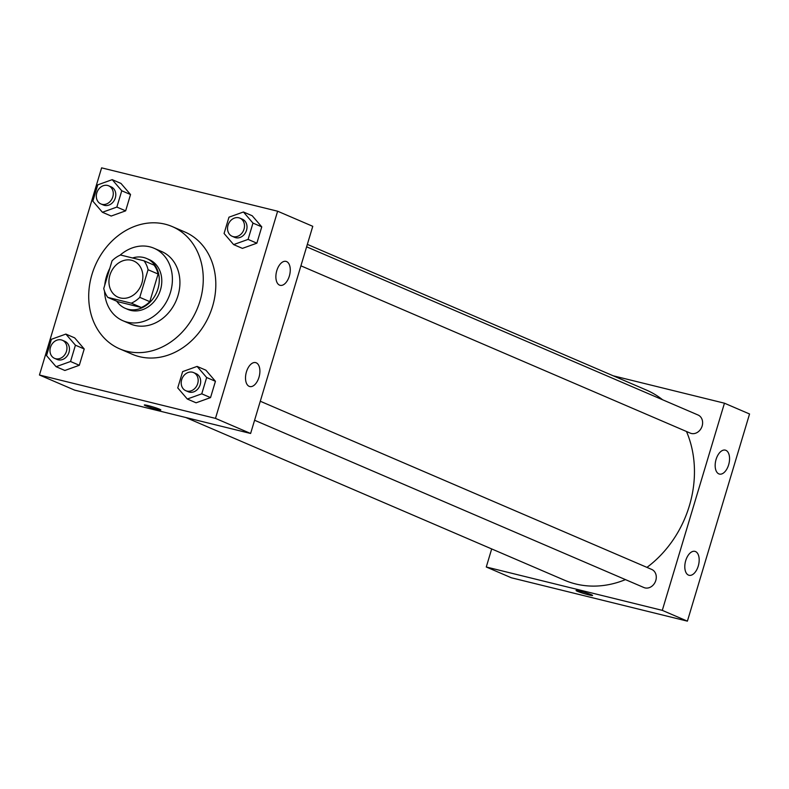<?xml version="1.0" encoding="UTF-8"?>
<svg xmlns="http://www.w3.org/2000/svg" width="789" height="789" viewBox="0 0 789 789"><rect width="100%" height="100%" fill="white"/><g stroke="black" fill="none" stroke-linecap="round" stroke-linejoin="round"><path stroke-width="1.18" d="M131.556 260.262A19.715 16.411 113.3 0 1 133.686 260.981A19.715 16.411 113.3 0 1 140.984 285.579A19.715 16.411 113.3 0 1 118.123 297.216A19.715 16.411 113.3 0 1 110.332 273.872A19.715 16.411 113.3 0 1 131.556 260.262M112.048 260.843L103.763 288.478A26.481 22.043 113.3 0 0 107.807 297.394L131.29 303.173A26.481 22.043 113.3 0 0 139.761 297.345L148.056 269.72A26.481 22.043 113.3 0 0 144.002 260.804L120.52 255.015A26.481 22.043 113.3 0 0 112.048 260.843M139.761 297.345L149.802 301.654L158.096 274.03L148.056 269.72M158.096 274.03A26.481 22.043 113.3 0 0 154.042 265.114L144.002 260.804M149.802 301.654A26.481 22.043 113.3 0 1 141.33 307.483L131.29 303.173M107.807 297.394L117.857 301.704L141.33 307.483M116.772 301.24A27.112 22.565 -66.7 0 0 125.244 308.321A27.112 22.565 -66.7 0 0 157.948 288.833A27.112 22.565 -66.7 0 0 146.646 258.496A27.112 22.565 -66.7 0 0 132.542 257.973M146.646 258.496L149.16 259.581A27.112 22.565 113.3 0 1 160.463 289.908A27.112 22.565 113.3 0 1 127.749 309.396L125.244 308.321M104.552 291.249A39.44 32.822 -66.7 0 0 122.887 320.719A39.44 32.822 -66.7 0 0 170.463 292.374A39.44 32.822 -66.7 0 0 154.023 248.249A39.44 32.822 -66.7 0 0 120.017 255.232M109.779 268.388A39.44 32.822 -66.7 0 0 104.74 285.214M122.887 320.719L130.422 323.954A39.44 32.822 -66.7 0 0 177.989 295.609A39.44 32.822 -66.7 0 0 161.558 251.494L154.023 248.249M199.992 301.033A66.552 55.398 -66.7 0 0 172.258 226.581A66.552 55.398 -66.7 0 0 95.094 265.854A66.552 55.398 -66.7 0 0 119.711 348.866A66.552 55.398 -66.7 0 0 199.992 301.033M172.258 226.581L184.813 231.966A66.552 55.398 113.3 0 1 212.547 306.418A66.552 55.398 113.3 0 1 132.266 354.261L119.711 348.866M215.476 418.377L277.629 211.215L101.603 167.85L39.45 375.012L215.476 418.377L250.616 433.477L312.769 226.315L277.629 211.215M233.633 244.6L242.42 248.377L256.869 243.18L261.761 226.867L252.204 215.752L243.426 211.985L228.978 217.182L224.076 233.485L233.633 244.6L248.081 239.402L252.973 223.09L243.426 211.985M187.309 399.027L196.086 402.804L210.535 397.607L215.436 381.294L205.88 370.179L197.092 366.412L182.644 371.609L177.752 387.912L187.309 399.027L201.757 393.829L206.649 377.517L197.092 366.412M56.088 366.698L64.866 370.475L79.314 365.277L84.216 348.965L74.659 337.86L65.872 334.082L51.423 339.28L46.531 355.592L56.088 366.698L70.537 361.5L75.428 345.197L65.872 334.082M102.412 212.271L111.2 216.048L125.648 210.85L130.54 194.538L120.983 183.433L112.206 179.655L97.757 184.853L92.855 201.165L102.412 212.271L116.861 207.073L121.753 190.77L112.206 179.655M144.308 405.004A8.63 0.651 -163.3 0 0 145.57 405.753A8.63 0.651 16.7 0 1 144.298 405.004A8.63 0.651 16.7 0 1 152.75 406.858A8.63 0.651 16.7 0 1 160.828 409.964A8.63 0.651 16.7 0 1 154.762 408.791A8.63 0.651 16.7 0 1 145.561 405.753A8.63 0.651 -163.3 0 0 154.752 408.781A8.63 0.651 -163.3 0 0 160.828 409.955M250.616 433.477L74.59 390.111L39.45 375.012M258.979 377.28A12.328 6.766 -76.2 0 1 249.758 386.541A12.328 6.766 -76.2 0 1 246.138 372.96A12.328 6.766 -76.2 0 1 255.656 362.615A12.328 6.766 -76.2 0 1 258.979 377.28M289.346 276.051A12.328 6.766 -76.2 0 1 280.125 285.322A12.328 6.766 -76.2 0 1 276.505 271.732A12.328 6.766 -76.2 0 1 286.022 261.386A12.328 6.766 -76.2 0 1 289.346 276.051M307.355 244.383L646.23 389.983A103.527 86.169 113.3 0 1 662.612 399.776M686.479 431.494A103.527 86.169 113.3 0 1 646.96 567.38M625.47 579.609A103.527 86.169 113.3 0 1 564.49 580.211L185.829 417.519M260.291 401.246L651.694 569.421A9.862 8.206 113.3 0 1 655.343 581.72A9.862 8.206 113.3 0 1 643.913 587.539L254.591 420.251M306.625 246.819L698.028 414.994A9.862 8.206 113.3 0 1 701.677 427.293A9.862 8.206 113.3 0 1 690.247 433.112L300.915 265.824M724.45 403.199L662.296 610.361L687.397 621.15L749.55 413.988L724.45 403.199L613.211 375.801M491.685 548.937L486.271 566.995L662.296 610.361M688.462 575.092A12.328 6.766 -76.2 0 1 685.562 561.166A12.328 6.766 -76.2 0 1 694.941 551.363A12.328 6.766 -76.2 0 1 698.265 566.019A12.328 6.766 -76.2 0 1 689.044 575.289A12.328 6.766 -76.2 0 1 688.462 575.092M725.89 450.332A12.328 6.766 -76.2 0 1 728.641 464.8A12.328 6.766 -76.2 0 1 719.42 474.071A12.328 6.766 -76.2 0 1 715.791 460.48A12.328 6.766 -76.2 0 1 725.308 450.134A12.328 6.766 -76.2 0 1 725.89 450.332M486.271 566.995L511.371 577.785L687.397 621.15M579.935 591.109A8.63 0.651 16.7 0 1 588.407 593.614A8.63 0.651 16.7 0 1 592.588 595.468A8.63 0.651 16.7 0 1 584.136 593.614A8.63 0.651 16.7 0 1 576.059 590.517A8.63 0.651 16.7 0 1 579.935 591.109M576.059 590.507A8.63 0.651 -163.3 0 0 584.136 593.614A8.63 0.651 -163.3 0 0 592.588 595.468M108.695 185.829L111.2 186.904A9.862 8.206 113.3 0 1 114.849 199.203A9.862 8.206 113.3 0 1 103.418 205.022L100.903 203.947A9.862 8.206 113.3 0 1 97.008 192.269A9.862 8.206 113.3 0 1 107.62 185.464A9.862 8.206 113.3 0 1 108.695 185.829A9.862 8.206 113.3 0 1 112.334 198.128A9.862 8.206 113.3 0 1 100.903 203.947M111.2 216.048L125.648 210.85L116.861 207.073M125.648 210.85L130.54 194.538L121.753 190.77M130.54 194.538L120.983 183.433M62.361 340.256L64.866 341.331A9.862 8.206 113.3 0 1 68.515 353.63A9.862 8.206 113.3 0 1 57.084 359.449L54.579 358.374A9.862 8.206 113.3 0 1 50.683 346.696A9.862 8.206 113.3 0 1 61.295 339.901A9.862 8.206 113.3 0 1 62.361 340.256A9.862 8.206 113.3 0 1 66.01 352.555A9.862 8.206 113.3 0 1 54.579 358.374M64.866 370.475L79.314 365.277L70.537 361.5M79.314 365.277L84.216 348.965L75.428 345.197M84.216 348.965L74.659 337.86M239.915 218.158L242.42 219.234A9.862 8.206 113.3 0 1 246.069 231.532A9.862 8.206 113.3 0 1 234.639 237.351L232.124 236.266A9.862 8.206 113.3 0 1 228.228 224.599A9.862 8.206 113.3 0 1 238.84 217.794A9.862 8.206 113.3 0 1 239.915 218.158A9.862 8.206 113.3 0 1 243.554 230.447A9.862 8.206 113.3 0 1 232.124 236.266M242.42 248.377L256.869 243.18L248.081 239.402M256.869 243.18L261.761 226.867L252.973 223.09M261.761 226.867L252.204 215.752M193.581 372.586L196.086 373.661A9.862 8.206 113.3 0 1 199.735 385.959A9.862 8.206 113.3 0 1 188.305 391.778L185.8 390.703A9.862 8.206 113.3 0 1 181.894 379.026A9.862 8.206 113.3 0 1 192.516 372.221A9.862 8.206 113.3 0 1 193.581 372.586A9.862 8.206 113.3 0 1 197.23 384.884A9.862 8.206 113.3 0 1 185.8 390.703M196.086 402.804L210.535 397.607L201.757 393.829M210.535 397.607L215.436 381.294L206.649 377.517M215.436 381.294L205.88 370.179"/></g></svg>
